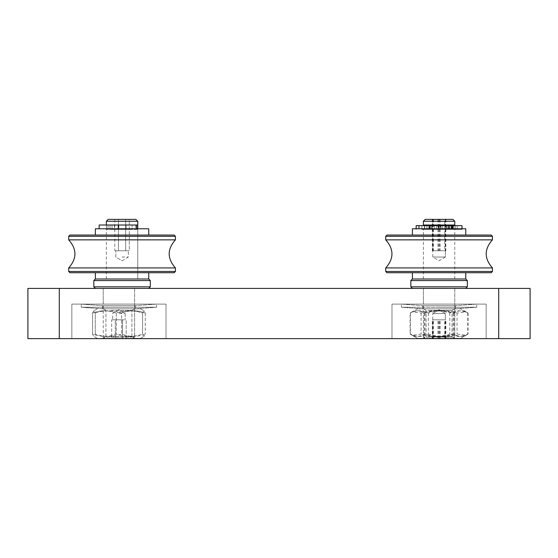<?xml version="1.0" encoding="UTF-8"?>
<svg xmlns="http://www.w3.org/2000/svg" width="558" height="558" viewBox="0 0 558 558"><rect width="100%" height="100%" fill="white"/><g stroke="black" fill="none" stroke-linecap="round" stroke-linejoin="round"><path stroke-width="0.42" stroke-dasharray="2.79 2.09" d="M498.713 288.416L530.1 288.416L530.1 338.636L498.713 338.636L498.713 288.416L59.288 288.416L59.288 338.636L27.9 338.636L27.9 288.416L59.288 288.416M423.382 288.416L454.77 288.416L423.382 288.416L454.77 288.416L423.382 288.416L454.77 288.416L423.382 288.416L454.77 288.416L423.382 288.416L423.382 337.067L454.77 337.067L423.382 337.067L454.77 337.067L423.382 337.067L424.952 338.636L453.201 338.636L424.952 338.636L453.201 338.636L424.952 338.636L423.382 337.067L423.382 288.416L423.382 304.11L454.77 304.11L423.382 304.11L454.77 304.11L423.382 304.11L423.382 288.416M103.23 288.416L134.618 288.416L103.23 288.416L134.618 288.416L103.23 288.416L134.618 288.416L103.23 288.416L134.618 288.416L103.23 288.416L103.23 337.067L134.618 337.067L103.23 337.067L134.618 337.067L103.23 337.067L104.799 338.636L133.048 338.636L104.799 338.636L133.048 338.636L104.799 338.636L103.23 337.067L103.23 288.416L103.23 304.11L134.618 304.11L103.23 304.11L134.618 304.11L103.23 304.11L103.23 288.416M391.995 304.11L486.158 304.11L391.995 304.11L486.158 304.11L391.995 304.11L391.995 338.636L486.158 338.636L391.995 338.636L391.995 304.11M391.995 338.636L486.158 338.636L391.995 338.636M71.843 304.11L166.005 304.11L71.843 304.11L166.005 304.11L71.843 304.11L71.843 338.636L166.005 338.636L71.843 338.636L71.843 304.11M71.843 338.636L166.005 338.636L71.843 338.636M498.713 338.636L59.288 338.636M425.266 219.364L452.887 219.364L425.266 219.364L452.887 219.364L454.77 221.247L423.382 221.247L454.77 221.247L423.382 221.247L425.266 219.364M439.53 225.014L423.382 225.014L439.53 225.014M432.694 219.364L445.458 219.364L432.694 219.364L432.694 250.751L445.458 250.751L432.694 250.751M445.354 257.029L432.799 257.029L445.354 257.029L432.799 257.029L445.354 257.029L445.354 250.751L432.799 250.751L445.354 250.751L445.354 257.029L439.076 260.802L432.799 257.029L432.799 250.751L432.799 257.029L439.076 260.802L445.354 257.029M432.903 219.364L432.903 250.751M438.867 219.364L438.867 250.751M445.249 219.364L445.249 250.751M445.458 219.364L445.458 250.751M439.285 219.364L439.285 250.751M432.799 313.526L445.354 313.526L432.799 313.526L445.354 313.526L432.799 313.526L432.799 319.804L445.458 319.804L432.694 319.804L445.354 319.804L432.799 319.804L432.799 313.526L439.076 309.753L445.354 313.526L445.354 319.804L445.354 313.526L439.076 309.753L432.799 313.526M432.694 338.636L445.458 338.636L432.694 338.636L432.694 319.804M432.903 338.636L432.903 319.804M439.285 338.636L439.285 319.804M445.458 338.636L445.458 319.804M445.249 338.636L445.249 319.804M438.867 338.636L438.867 319.804M412.397 272.723L412.397 279L465.756 279L412.397 279L465.756 279L412.397 279L465.756 279L467.325 280.569L410.827 280.569L467.325 280.569L410.827 280.569L412.397 279L465.756 279L465.756 272.723L412.397 272.723L465.756 272.723M412.397 288.416L465.756 288.416L412.397 288.416L465.756 288.416L412.397 288.416L410.827 286.847L467.325 286.847L410.827 286.847L467.325 286.847L467.325 280.569M439.53 279L423.382 279L439.53 279M439.53 229.408L423.382 229.408L439.53 229.408M439.369 229.408L429.032 229.408L439.369 229.408M439.369 225.014L429.032 225.014L439.369 225.014M492.435 236.313L385.718 236.313L492.435 236.313L385.718 236.313L385.718 239.856L492.435 239.856L385.718 239.856L492.435 239.856L492.435 236.313L491.18 235.058L386.973 235.058L491.18 235.058L386.973 235.058L385.718 236.313M439.844 235.058L412.397 235.058L439.844 235.058M491.18 272.723L386.973 272.723L491.18 272.723L386.973 272.723L385.718 271.467L492.435 271.467L385.718 271.467L492.435 271.467L491.18 272.723M440.618 267.924L385.718 267.924L440.618 267.924M439.844 228.78L412.397 228.78L439.844 228.78M439.53 228.78L423.382 228.78L439.53 228.78M437.988 307.249L476.741 307.249L437.988 307.249M438.609 308.818L455.398 308.818L438.609 308.818M437.988 304.11L476.741 304.11L437.988 304.11M438.609 305.679L455.398 305.679L438.609 305.679M427.944 310.387L452.05 310.387L427.944 310.387M425.615 308.818L454.77 308.818L425.615 308.818M427.944 336.753L452.05 336.753L427.944 336.753M450.208 308.818L417.419 308.818L450.208 308.818M452.538 338.322L423.382 338.322L452.538 338.322M450.208 338.322L417.419 338.322L450.208 338.322M412.055 311.915L410.388 313.052C416.38 310.032 422.371 310.032 428.363 313.052C437.925 310.032 447.488 310.032 457.051 313.052L466.097 311.915L467.764 313.052C461.773 310.032 455.781 310.032 449.79 313.052C440.227 310.032 430.664 310.032 421.102 313.052L412.055 311.915L417.419 308.818L460.734 308.818L417.419 308.818L410.088 313.052C415.054 310.032 420.021 310.032 424.987 313.052C434.654 310.032 444.314 310.032 453.982 313.052C458.676 310.032 463.37 310.032 468.064 313.052C463.098 310.032 458.132 310.032 453.166 313.052C443.498 310.032 433.838 310.032 424.171 313.052C419.476 310.032 414.782 310.032 410.088 313.052L410.088 334.089L417.419 338.322L460.734 338.322L417.419 338.322L412.055 335.225L421.102 334.089C430.664 337.109 440.227 337.109 449.79 334.089C455.781 337.109 461.773 337.109 467.764 334.089L466.097 335.225L457.051 334.089C447.488 337.109 437.925 337.109 428.363 334.089C422.371 337.109 416.38 337.109 410.388 334.089L412.055 335.225M466.097 311.915L460.734 308.818L468.064 313.052L468.064 334.089L460.734 338.322L466.097 335.225M468.064 334.089C463.37 337.109 458.676 337.109 453.982 334.089C444.314 337.109 434.654 337.109 424.987 334.089C420.021 337.109 415.054 337.109 410.088 334.089C414.782 337.109 419.476 337.109 424.171 334.089C433.838 337.109 443.498 337.109 453.166 334.089C458.132 337.109 463.098 337.109 468.064 334.089M424.171 313.052L424.171 334.089M453.166 313.052L453.166 334.089M424.987 313.052L424.987 334.089M453.982 313.052L453.982 334.089M421.834 229.408L461.989 229.408L421.834 229.408L421.834 225.641L453.347 225.641L448.395 225.641L448.395 229.408M448.395 225.641L429.723 225.641L455.147 225.641L432.031 225.641L432.031 229.408L455.147 229.408L429.723 229.408L461.989 229.408L432.031 229.408M416.163 225.641L421.834 225.641M440.736 225.641L440.736 229.408L440.736 225.641M429.988 225.641L429.988 229.408M454.77 221.247L454.77 225.014L423.382 225.014L423.382 221.247M444.705 219.364L432.31 219.364L445.842 219.364L444.705 219.364L444.705 250.751L445.842 250.751L432.31 250.751L444.705 250.751M437.939 219.364L437.939 250.751M445.842 219.364L445.842 250.751M440.213 219.364L440.213 250.751M433.447 219.364L433.447 250.751M432.31 219.364L432.31 250.751M445.277 319.804L432.31 319.804L445.277 319.804M444.705 338.636L432.31 338.636L444.705 338.636L444.705 319.804M437.939 338.636L437.939 319.804M432.31 338.636L432.31 319.804M433.447 338.636L433.447 319.804M440.213 338.636L440.213 319.804M445.842 338.636L445.842 319.804M424.422 279L454.77 279L424.422 279M424.422 229.408L454.77 229.408L423.382 229.408L424.422 229.408L424.436 225.641M429.695 229.408L449.12 229.408L429.695 229.408M429.695 225.014L449.12 225.014L429.695 225.014M414.162 235.058L465.756 235.058L414.162 235.058M385.718 271.467L385.718 267.924L492.435 267.924L492.435 271.467M412.397 235.058L412.397 228.78L465.756 228.78L465.756 235.058M424.422 228.78L454.77 228.78L424.422 228.78M474.251 307.249L401.411 307.249L474.251 307.249M454.317 308.818L422.755 308.818L454.317 308.818M474.251 304.11L401.411 304.11L474.251 304.11M454.317 305.679L422.755 305.679L454.317 305.679M437.2 310.387L452.05 310.387L437.2 310.387M436.802 308.818L454.77 308.818L436.802 308.818M437.2 336.753L452.05 336.753L437.2 336.753M441.35 338.322L423.382 338.322L441.35 338.322M467.764 313.052L467.764 334.089M457.051 313.052L457.051 334.089M428.363 313.052L428.363 334.089M449.79 313.052L449.79 334.089M421.102 313.052L421.102 334.089M410.388 313.052L410.388 334.089M432.031 225.641L461.989 225.641L461.989 228.78M438.616 225.641L438.616 229.408M108.252 219.364L135.873 219.364L108.252 219.364L135.873 219.364L137.756 221.247L106.369 221.247L137.756 221.247L106.369 221.247L108.252 219.364M137.756 221.247L137.756 225.014L106.369 225.014L137.756 225.014L126.08 225.014L126.08 228.78L106.452 228.78L137.742 228.78L106.369 228.78L137.756 228.78L126.08 228.78L126.08 225.014L137.742 225.014L137.742 228.78L99.15 228.78L137.756 228.78L99.15 228.78L137.742 228.78L137.756 279L106.369 279L137.756 279L106.369 279L137.756 279L106.369 279L137.756 279L106.369 279L137.756 279L137.756 229.408L106.369 229.408L137.756 229.408L106.369 229.408L137.756 229.408L137.756 279L137.742 228.78M118.436 219.364L129.31 219.364L114.815 219.364L118.436 219.364L118.436 250.751L122.062 250.751L115.785 250.751L128.34 250.751L114.815 250.751L129.31 250.751L116.629 250.751L118.436 250.751L118.436 219.364L125.689 219.364L125.689 250.751L122.062 250.751L127.496 250.751L125.689 250.751L125.689 219.364L129.31 219.364L129.31 250.751L127.496 250.751L129.31 250.751L129.31 219.364L114.815 219.364L114.815 250.751L116.629 250.751L114.815 250.751L114.815 219.364L118.436 219.364L118.436 250.751L118.436 219.364M122.062 257.029L128.34 257.029L122.062 257.029M118.924 313.526L125.201 313.526L118.924 313.526M124.357 319.804L111.677 319.804L124.357 319.804M115.297 338.636L115.297 319.804L113.49 319.804L115.297 319.804L115.297 338.636L122.551 338.636L111.677 338.636L115.297 338.636L115.297 319.804L115.297 338.636L122.551 338.636L122.551 319.804L122.551 338.636L126.171 338.636L111.677 338.636L111.677 319.804L113.49 319.804L111.677 319.804L111.677 338.636L115.297 338.636M126.171 338.636L126.171 319.804L126.171 338.636L122.551 338.636L122.551 319.804L122.551 338.636L126.171 338.636M95.383 272.723L95.383 279L148.742 279L95.383 279L148.742 279L95.383 279L148.742 279L150.311 280.569L93.814 280.569L150.311 280.569L93.814 280.569L95.383 279L148.742 279L148.742 272.723L95.383 272.723L148.742 272.723M95.383 288.416L148.742 288.416L95.383 288.416L148.742 288.416L95.383 288.416L93.814 286.847L150.311 286.847L93.814 286.847L150.311 286.847L150.311 280.569M132.107 229.408L112.019 229.408L132.107 229.408L112.019 229.408L132.107 229.408L132.107 225.014L106.452 225.014L118.045 225.014L118.045 228.78L118.045 225.014L126.08 225.014L106.452 225.014L132.107 225.014L132.107 229.408M174.877 236.313L68.704 236.313L175.421 236.313L68.704 236.313L68.704 239.856L175.421 239.856L68.704 239.856L175.421 239.856L175.421 236.313L174.877 236.313M68.704 236.313L69.959 235.058L174.166 235.058L69.959 235.058L174.166 235.058L175.421 236.313M95.655 235.058L148.742 235.058L95.655 235.058M173.636 272.723L69.959 272.723L174.166 272.723L69.959 272.723L68.704 271.467L175.421 271.467L68.704 271.467L175.421 271.467L173.636 272.723M68.704 271.467L68.704 267.924L175.421 267.924L68.704 267.924L175.421 267.924L175.421 271.467M95.383 235.058L95.383 228.78L148.742 228.78L95.383 228.78L148.742 228.78L148.742 235.058M99.15 228.78L99.15 225.014L137.742 225.014M118.045 225.014L118.045 228.78L118.045 225.014L118.045 228.78L118.045 225.014L126.08 225.014L126.08 228.78L126.08 225.014L135.706 225.014L114.502 225.014L118.045 225.014L118.045 228.78L118.045 225.014M81.259 307.249L156.589 307.249L81.259 307.249L102.602 308.818L135.245 308.818L102.602 308.818L135.245 308.818L102.602 308.818L102.602 305.679L135.245 305.679L102.602 305.679L135.245 305.679L102.602 305.679L102.602 308.818L81.259 307.249L156.589 307.249L81.259 307.249L81.259 304.11L156.589 304.11L81.259 304.11L102.602 305.679L81.259 304.11L156.589 304.11L81.259 304.11L81.259 307.249M111.426 310.387L131.897 310.387L111.426 310.387M109.856 308.818L134.618 308.818L109.856 308.818M111.426 336.753L131.897 336.753L111.426 336.753M101.249 308.818L140.581 308.818L101.249 308.818M127.991 338.322L103.23 338.322L127.991 338.322M101.249 338.322L140.581 338.322L101.249 338.322M116.245 313.052C108.357 310.032 100.468 310.032 92.579 313.052L93.709 310.876L95.258 313.052C104.039 310.032 112.821 310.032 121.602 313.052C129.491 310.032 137.38 310.032 145.268 313.052L144.138 310.876L142.59 313.052C133.808 310.032 125.027 310.032 116.245 313.052L116.245 334.089C125.027 337.109 133.808 337.109 142.59 334.089L144.138 336.265L145.268 334.089C137.38 337.109 129.491 337.109 121.602 334.089C112.821 337.109 104.039 337.109 95.258 334.089L93.709 336.265L92.579 334.089C100.468 337.109 108.357 337.109 116.245 334.089C125.027 337.109 133.808 337.109 142.59 334.089L144.138 336.265L145.268 334.089C137.38 337.109 129.491 337.109 121.602 334.089C112.821 337.109 104.039 337.109 95.258 334.089L93.709 336.265L92.579 334.089C100.468 337.109 108.357 337.109 116.245 334.089L116.245 313.052C108.357 310.032 100.468 310.032 92.579 313.052L92.579 334.089L92.579 313.052L93.709 310.876L95.258 313.052L95.258 334.089L95.258 313.052C104.039 310.032 112.821 310.032 121.602 313.052L121.602 334.089L121.602 313.052C129.491 310.032 137.38 310.032 145.268 313.052L145.268 334.089L145.268 313.052L144.138 310.876L142.59 313.052L142.59 334.089L142.59 313.052C133.808 310.032 125.027 310.032 116.245 313.052M125.689 219.364L125.689 250.751L125.689 219.364M106.501 225.014L114.502 225.014L106.452 225.014L106.501 228.78L106.501 225.014M108.057 225.014L110.01 225.014L108.057 225.014L108.057 228.78L108.057 225.014M110.01 225.014L112.019 225.014L110.01 225.014L110.01 228.78L110.01 225.014M457.162 225.641L457.162 229.408M451.959 225.641L451.959 229.408M448.493 225.641L448.493 229.408M449.044 225.641L449.044 229.408M451.01 225.641L451.01 229.408M453.033 225.641L453.033 229.408M442.64 225.641L442.64 229.408M440.68 225.641L440.68 229.408L440.68 225.641M436.719 225.641L436.719 229.408M436.663 225.641L436.663 229.408M434.612 225.641L434.612 229.408M424.687 225.641L424.687 229.408M426.912 225.641L426.912 229.408M428.879 225.641L428.879 229.408M429.472 225.641L429.472 229.408L429.5 225.641M426.982 225.641L426.982 229.408M419.135 225.641L419.135 229.408M431.78 225.641L431.78 229.408M421.869 225.641L421.869 229.408M438.679 225.641L438.679 229.408M439.223 225.641L439.223 229.408M438.518 225.641L438.518 229.408M441.064 225.641L441.064 229.408M452.168 225.641L452.168 229.408M451.436 225.641L451.436 229.408M449.615 225.641L449.615 229.408M451.052 225.641L451.052 229.408M452.873 225.641L452.873 229.408M455.042 225.641L455.042 229.408M451.213 225.641L451.213 229.408M447.139 225.641L447.139 229.408M446.435 225.641L446.435 229.408M445.486 225.641L445.486 229.408M430.804 225.641L430.804 229.408M136.647 225.014L136.647 228.78M135.706 225.014L135.706 228.78L135.706 225.014M118.84 225.014L118.84 228.78L118.84 225.014M114.502 225.014L114.502 228.78L114.502 225.014M486.158 304.11L486.158 338.636L486.158 304.11M454.77 288.416L454.77 337.067L453.201 338.636L454.77 337.067L454.77 288.416M166.005 304.11L166.005 338.636L166.005 304.11M134.618 288.416L134.618 337.067L133.048 338.636L134.618 337.067L134.618 288.416M454.77 279L454.77 228.78L454.77 279M423.382 279L423.382 228.78L423.382 279M449.12 229.408L449.12 225.014M429.032 229.408L429.032 225.014M455.398 308.818L476.741 307.249L476.741 304.11L455.398 305.679L476.741 304.11L476.741 307.249L455.398 308.818L455.398 305.679L455.398 308.818M422.755 308.818L401.411 307.249L401.411 304.11L422.755 305.679L401.411 304.11L401.411 307.249L422.755 308.818L422.755 305.679L422.755 308.818M452.05 310.387L454.77 308.818L452.05 310.387L452.05 336.753L454.77 338.322L452.05 336.753L452.05 310.387M426.103 310.387L423.382 308.818L426.103 310.387L426.103 336.753L423.382 338.322L426.103 336.753L426.103 310.387M416.163 228.78L416.163 229.408M448.458 225.641L448.458 229.408M453.347 225.641L453.347 229.408M410.827 286.847L410.827 280.569M465.756 288.416L467.325 286.847M385.718 267.924C394.018 258.57 394.018 249.21 385.718 239.856M492.435 267.924C484.135 258.57 484.135 249.21 492.435 239.856M418.744 225.641L418.744 229.408M439.258 225.641L439.258 229.408M438.358 225.641L438.358 229.408M452.468 225.641L452.468 229.408M448.325 225.641L448.325 229.408M455.147 225.641L455.147 229.408M429.723 225.641L429.723 229.408M122.062 260.802L128.34 257.029L128.34 250.751L128.34 257.029L122.062 260.802L115.785 257.029L115.785 250.751L115.785 257.029L122.062 260.802M118.924 309.753L112.646 313.526L112.646 319.804L112.646 313.526L118.924 309.753L125.201 313.526L125.201 319.804L125.201 313.526L118.924 309.753M106.369 279L106.369 228.78L106.369 279M112.019 229.408L112.019 225.014L112.019 229.408M106.452 225.014L106.452 228.78L106.452 225.014M135.245 308.818L156.589 307.249L156.589 304.11L135.245 305.679L156.589 304.11L156.589 307.249L135.245 308.818L135.245 305.679L135.245 308.818M131.897 310.387L134.618 308.818L131.897 310.387L131.897 336.753L134.618 338.322L131.897 336.753L131.897 310.387M105.95 310.387L103.23 308.818L105.95 310.387L105.95 336.753L103.23 338.322L105.95 336.753L105.95 310.387M97.266 308.818L93.709 310.876L97.266 308.818M140.581 308.818L144.138 310.876L140.581 308.818M140.581 338.322L144.138 336.265L140.581 338.322M97.266 338.322L93.709 336.265L97.266 338.322M106.369 225.014L106.369 221.247M93.814 286.847L93.814 280.569M148.742 288.416L150.311 286.847M68.704 267.924C77.004 258.57 77.004 249.21 68.704 239.856M175.421 267.924C167.121 258.57 167.121 249.21 175.421 239.856"/><path stroke-width="0.84" d="M498.713 338.636L530.1 338.636L530.1 288.416L498.713 288.416L498.713 338.636L59.288 338.636L59.288 288.416L27.9 288.416L27.9 338.636L59.288 338.636M59.288 288.416L498.713 288.416M438.679 219.364L425.266 219.364L423.382 221.247L454.77 221.247L452.887 219.364L438.679 219.364M423.382 221.247L423.382 225.014L454.77 225.014L454.77 221.247M438.309 279L412.397 279L410.827 280.569L467.325 280.569L465.756 279L438.309 279M465.756 288.416L467.325 286.847L410.827 286.847L410.827 280.569M437.535 236.313L492.435 236.313L492.435 239.856L385.718 239.856L385.718 236.313L437.535 236.313M492.435 236.313L491.18 235.058L386.973 235.058L385.718 236.313M437.577 272.723L491.18 272.723L492.435 271.467L385.718 271.467L386.973 272.723L437.577 272.723M492.435 271.467L492.435 267.924L385.718 267.924L385.718 271.467M465.756 235.058L465.756 228.78L412.397 228.78L412.397 235.058M465.756 272.723L465.756 279L412.397 279L412.397 272.723M461.989 228.78L461.989 225.641L416.163 225.641L416.163 228.78M137.756 221.247L135.873 219.364L108.252 219.364L106.369 221.247L137.756 221.247L137.756 225.014L99.15 225.014L99.15 228.78M148.742 272.723L148.742 279L95.383 279L93.814 280.569L150.311 280.569L150.311 286.847L93.814 286.847L95.383 288.416M68.704 236.313L175.421 236.313L175.421 239.856L68.704 239.856L68.704 236.313L69.959 235.058L174.166 235.058L175.421 236.313M69.959 272.723L174.166 272.723L175.421 271.467L68.704 271.467L69.959 272.723M175.421 271.467L175.421 267.924L68.704 267.924L68.704 271.467M148.742 235.058L148.742 228.78L95.383 228.78L95.383 235.058M150.311 280.569L148.742 279L95.383 279L95.383 272.723M136.647 225.014L136.647 228.78M467.325 286.847L467.325 280.569M412.397 288.416L410.827 286.847M449.12 225.641L449.12 225.014M429.032 225.641L429.032 225.014M492.435 267.924C484.135 258.57 484.135 249.21 492.435 239.856M385.718 267.924C394.018 258.57 394.018 249.21 385.718 239.856M106.369 225.014L106.369 221.247M93.814 286.847L93.814 280.569M148.742 288.416L150.311 286.847M68.704 267.924C77.004 258.57 77.004 249.21 68.704 239.856M175.421 267.924C167.121 258.57 167.121 249.21 175.421 239.856M137.742 225.014L137.742 228.78"/></g></svg>
